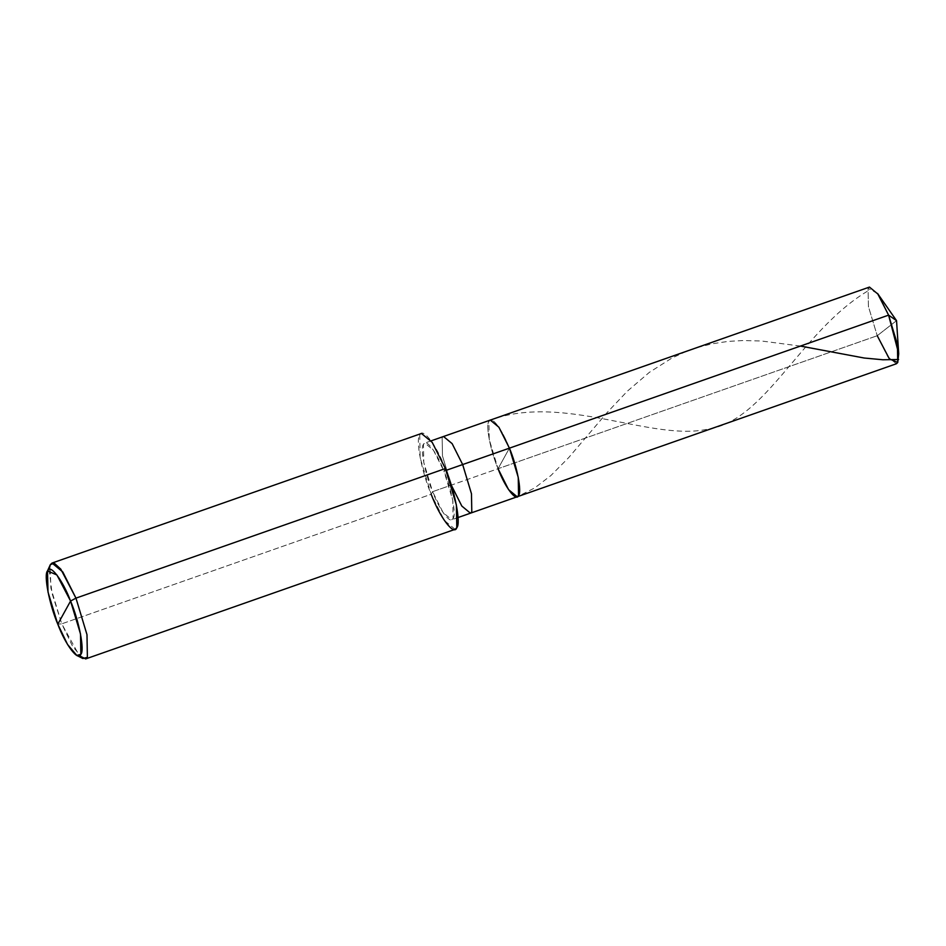 <?xml version="1.0" encoding="UTF-8"?>
<svg xmlns="http://www.w3.org/2000/svg" width="946" height="946" viewBox="0 0 946 946"><rect width="100%" height="100%" fill="white"/><g stroke="black" fill="none" stroke-linecap="round" stroke-linejoin="round"><path stroke-width="0.71" stroke-dasharray="4.73 3.55" d="M517.19 496.78L508.581 489.65L498.057 468.719L489.236 439.5L488.916 421.372L490.288 420.095L488.916 421.372L489.236 439.5L498.057 468.719C490.466 450.84 485.44 424.813 488.916 421.372C491.069 414.632 502.338 429.354 509.421 448.156L498.057 468.719L509.421 448.156L498.057 468.719L877.238 335.712L432.594 491.684L443.118 512.614L451.727 519.744L453.099 518.467L452.767 500.339L443.958 471.12L446.098 470.363L443.958 471.12C451.538 488.987 456.575 515.026 453.099 518.467C450.946 525.207 439.665 510.485 432.594 491.684L431.163 494.261L61.75 623.84L79.393 655.744M896.536 320.647L877.238 335.712L896.536 320.647M896.37 363.772L887.762 356.642L877.238 335.712L868.416 306.492L868.097 288.364L869.469 287.076M877.569 293.485L868.097 288.364L868.416 306.492L877.238 335.712M470.434 513.193L461.814 506.051L451.289 485.121L498.057 468.719L509.421 448.156C502.338 429.354 491.069 414.632 488.916 421.372C485.44 424.813 490.466 450.84 498.057 468.719M455.085 529.334L444.324 520.418L431.163 494.261L432.594 491.684C425.002 473.816 419.977 447.777 423.453 444.336C425.594 437.596 436.875 452.318 443.958 471.12L445.377 468.542L443.958 471.12L433.434 450.19L424.825 443.059L423.453 444.336L423.773 462.464L432.594 491.684L451.289 485.121L442.48 455.901L442.149 437.785L443.52 436.496L442.149 437.785L442.48 455.901L451.289 485.121M82.87 658.522L72.606 646.366L61.75 623.84L57.789 624.194L61.75 623.84L431.163 494.261L420.142 457.734L419.74 435.077L421.455 433.469M445.377 468.542C436.532 445.046 422.424 426.646 419.74 435.077C415.4 439.37 421.68 471.912 431.163 494.261M49.133 569.457L52.077 593.556L61.75 623.84L50.895 588.14L50.103 565.117M867.234 291.321C800.174 331.892 765.586 420.935 708.093 429.058C652.752 441.888 563.875 393.583 491.518 419.693M800.434 346.07L761.483 340.998L742.977 340.536L728.148 341.4L712.504 343.729L698.361 347.253L684.656 352.125L671.459 358.333L649.429 372.31L627.435 391.112L607.308 412.338L568.676 457.628L550.95 475.495L534.809 487.876L517.71 496.567M458.041 517.533L451.727 519.744M431.14 440.836L424.825 443.059"/><path stroke-width="1.42" d="M498.057 468.719C505.14 487.521 516.41 502.243 518.562 495.503C522.038 492.062 517.013 466.023 509.421 448.156L446.098 470.363L462.665 464.557L452.129 443.627L443.52 436.496L869.469 287.076L878.077 294.218L888.601 315.136L896.536 320.647L888.601 315.136L897.423 344.356L897.742 362.484L896.37 363.772L517.19 496.78L518.562 495.503L518.242 477.375L509.421 448.156L888.601 315.136L877.569 293.485L896.536 320.647L898.7 353.709L888.601 315.136L509.421 448.156C517.013 466.023 522.038 492.062 518.562 495.503C516.41 502.243 505.14 487.521 498.057 468.719L508.581 489.65L517.19 496.78L470.434 513.193L471.794 511.904L471.475 493.777L462.665 464.557L509.421 448.156L498.897 427.225L490.288 420.095L498.897 427.225L509.421 448.156L518.242 477.375L518.562 495.503L517.19 496.78M877.238 335.712L889.382 358.901L897.742 362.484L898.7 353.709M431.163 494.261C440.02 517.758 454.115 536.157 456.8 527.726C461.14 523.434 454.86 490.891 445.377 468.542L75.964 598.132L70.572 601.053L56.914 574.967L47.501 570.935L48.01 592.066L57.789 624.194L70.572 601.053C79.109 621.167 84.762 650.458 80.859 654.325C78.435 661.904 65.747 645.349 57.789 624.194C49.251 604.092 43.599 574.79 47.501 570.935C49.925 563.343 62.613 579.91 70.572 601.053L57.789 624.194L67.556 644.474L76.792 655.412L80.859 654.325L80.493 633.926L70.572 601.053L75.964 598.132L445.377 468.542L456.398 505.069L456.8 527.726L455.085 529.334L85.672 658.924L87.387 657.316L86.985 634.66L75.964 598.132L86.985 634.66L87.387 657.316L82.87 658.522L76.792 655.412M451.289 485.121L461.814 506.051L470.434 513.193L458.041 517.533M431.14 440.836L443.52 436.496L452.129 443.627L462.665 464.557L471.475 493.777L471.794 511.904L470.434 513.193M79.393 655.744L85.672 658.924M47.3 571.349L50.327 564.667L54.241 563.177L60.781 569.137L75.964 598.132L62.803 571.975L52.042 563.059L421.455 433.469L432.216 442.385L445.377 468.542M52.042 563.059L50.327 564.667L49.133 569.457M898.605 359.527L882.855 359.764L864.136 358.014L800.434 346.07"/></g></svg>
